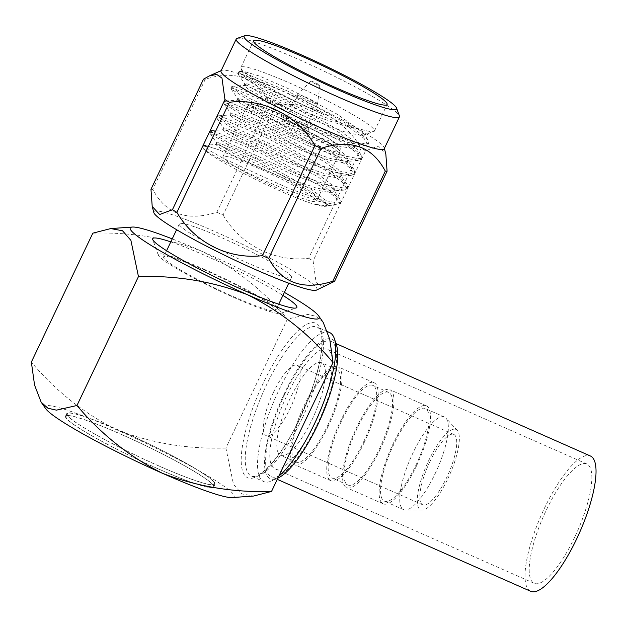 <?xml version="1.0" encoding="UTF-8"?>
<svg xmlns="http://www.w3.org/2000/svg" width="627" height="627" viewBox="0 0 627 627"><rect width="100%" height="100%" fill="white"/><g stroke="black" fill="none" stroke-linecap="round" stroke-linejoin="round"><path stroke-width="0.47" stroke-dasharray="3.13 2.35" d="M315.326 422.551A65.224 18.551 113.8 0 1 274.759 468.69A65.224 18.551 113.8 0 1 286.907 395.512A65.224 18.551 113.8 0 1 327.474 349.372A65.224 18.551 113.8 0 1 315.326 422.551M574.732 537.159A65.224 18.551 113.8 0 1 534.165 583.298A65.224 18.551 113.8 0 1 546.321 510.119A65.224 18.551 113.8 0 1 586.88 463.98A65.224 18.551 113.8 0 1 574.732 537.159M530.638 591.285A73.955 21.036 113.8 0 1 544.416 508.309A73.955 21.036 113.8 0 1 590.407 455.994M285.011 393.701A73.955 21.036 113.8 0 1 331.001 341.386A73.955 21.036 113.8 0 1 317.223 424.361A73.955 21.036 113.8 0 1 271.232 476.677A73.955 21.036 113.8 0 1 285.011 393.701M123.127 432.019A81.526 7.939 -154.5 0 1 214.465 484.013A81.526 7.939 -154.5 0 1 158.639 465.814A81.526 7.939 -154.5 0 1 67.301 413.82A81.526 7.939 -154.5 0 1 123.127 432.019M121.857 434.676A81.526 7.939 -154.5 0 1 213.196 486.67A81.526 7.939 -154.5 0 1 157.377 468.471A81.526 7.939 -154.5 0 1 66.031 416.477A81.526 7.939 -154.5 0 1 121.857 434.676M157.502 468.596A82.113 8.002 -154.5 0 1 65.498 416.218A82.113 8.002 -154.5 0 1 121.732 434.55A82.113 8.002 -154.5 0 1 213.736 486.928A82.113 8.002 -154.5 0 1 157.502 468.596M158.772 465.939A82.113 8.002 -154.5 0 1 66.768 413.561A82.113 8.002 -154.5 0 1 122.994 431.893A82.113 8.002 -154.5 0 1 214.998 484.271A82.113 8.002 -154.5 0 1 158.772 465.939M170.803 241.889A79.872 7.783 -154.5 0 1 207.372 256.49A79.872 7.783 -154.5 0 1 282.942 295.38M204.88 269.571A68.037 6.631 25.5 0 0 158.302 255.111A68.037 6.631 25.5 0 0 234.522 297.778A68.037 6.631 25.5 0 0 280.535 313.414A68.037 6.631 25.5 0 0 204.88 269.571M221.903 237.798A62.12 6.051 -154.5 0 1 291.508 277.424A62.12 6.051 -154.5 0 1 248.966 263.559A62.12 6.051 -154.5 0 1 179.369 223.933A62.12 6.051 -154.5 0 1 221.903 237.798M233.228 296.555A62.12 6.051 25.5 0 0 275.77 310.42A62.12 6.051 25.5 0 0 206.165 270.793A62.12 6.051 25.5 0 0 163.631 256.929A62.12 6.051 25.5 0 0 233.228 296.555M316.447 290.121A90.398 8.802 25.5 0 0 215.743 231.935A90.398 8.802 25.5 0 0 153.811 212.545M150.974 189.291A104.748 10.204 -154.5 0 1 152.753 189.393L205.272 79.276C234.733 69.722 256.098 77.333 269.359 102.123L216.84 212.232C187.379 221.793 166.014 214.175 152.753 189.393M216.84 212.232A104.748 10.204 -154.5 0 1 219.952 213.603A104.748 10.204 -154.5 0 1 223.087 214.998L275.606 104.881C309.307 100.712 343.604 117.923 361.152 148.144L308.633 258.261C274.932 262.431 240.635 245.22 223.087 214.998M275.606 104.881A104.748 10.204 25.5 0 0 272.471 103.486A104.748 10.204 25.5 0 0 269.359 102.123M384.21 148.756A90.398 8.802 25.5 0 0 384.241 147.972A90.398 8.802 25.5 0 0 282.926 91.103A90.398 8.802 25.5 0 0 221.605 70.404A90.398 8.802 25.5 0 0 221.017 70.922M205.272 79.276A104.748 10.204 25.5 0 0 203.493 79.174M236.99 38.443A90.398 8.802 -154.5 0 1 298.131 59.212A90.398 8.802 -154.5 0 1 399.399 115.909M203.124 148.301C206.299 152.863 249.217 174.957 287.707 190.2L318.563 201.243L337.138 204.88L339.771 203.72L335.915 197.458L322.051 187.097L259.006 152.157L212.075 132.548L209.794 132.665L209.967 133.285L229.357 145.425L294.745 175.442L325.601 186.485L344.027 190.13L346.809 188.962L342.953 182.692L329.097 172.339L266.052 137.399L219.113 117.79L216.832 117.9L217.005 118.519L236.395 130.659L301.791 160.677L332.639 171.72L351.073 175.364L353.855 174.196L349.999 167.934L336.135 157.573L273.09 122.633L226.159 103.024L223.87 103.141L224.043 103.761L243.441 115.893L308.829 145.919L339.685 156.954L358.111 160.598L360.893 159.43L357.037 153.168L343.173 142.807L280.136 107.868L233.197 88.266L230.916 88.376L231.089 88.995L250.479 101.135L315.875 131.153L346.723 142.196L365.157 145.84L367.939 144.672L364.075 138.41L350.219 128.049L287.174 93.109L240.235 73.5L237.954 73.61L238.127 74.237L257.525 86.369L322.913 116.387C340.312 123.378 354.208 127.986 364.616 130.228A73.955 7.203 25.5 0 0 373.81 131.537A73.955 7.203 25.5 0 0 374.437 131.051A73.955 7.203 25.5 0 0 291.579 83.877A73.955 7.203 25.5 0 0 240.933 67.371A73.955 7.203 25.5 0 0 240.948 68.163A73.955 7.203 25.5 0 0 323.791 114.545L258.402 84.527L243.652 76.032L238.84 71.768L241.121 71.658L288.052 91.26L351.096 126.199L367.986 139.884L368.817 142.823L366.035 143.991L347.609 140.346L316.753 129.303L251.356 99.285L236.614 90.79L231.794 86.534L234.075 86.416L281.014 106.026L344.058 140.965L360.948 154.65L361.779 157.589L358.989 158.756L340.563 155.112L309.707 144.069L244.318 114.051L229.568 105.555L224.756 101.292L227.037 101.182L273.968 120.792L337.012 155.723L353.902 169.415L354.733 172.354L351.951 173.522L333.525 169.87L302.669 158.835L237.28 128.817L222.53 120.313L217.71 116.058L219.991 115.94L266.93 135.55L329.974 170.489L346.864 184.173L347.695 187.112L344.913 188.28L326.479 184.636L295.63 173.593L230.234 143.575L215.484 135.079L210.672 130.816L212.953 130.706L259.892 150.315L322.929 185.255L339.818 198.939L340.649 201.878L337.867 203.046L319.441 199.402L288.585 188.359L223.196 158.341L208.446 149.845L203.626 145.582L205.915 145.472L218.705 149.751A73.955 7.203 25.5 0 0 202.905 147.094A73.955 7.203 25.5 0 0 203.124 148.301C207.694 156.672 283.106 194.989 313.257 203.9L322.881 206.518L326.777 206.173L326.165 204.222L311.964 193.79L282.808 177.849L218.705 149.751M364.616 130.228C353.291 128.37 338.643 124.264 320.648 117.9C300.161 110.548 282.205 103.557 266.781 96.942C278.78 103.745 292.417 110.681 307.708 117.766L347.052 132.783L362.61 135.44L362.853 132.532L337.122 114.138L290.481 89.637L259.217 75.961L243.182 71.235L242.343 72.034L249.797 78.007L268.489 88.658L323.791 114.545M280.935 189.667A51.767 5.04 25.5 0 0 316.384 201.22A51.767 5.04 25.5 0 0 258.387 168.201A51.767 5.04 25.5 0 0 222.938 156.648A51.767 5.04 25.5 0 0 280.935 189.667M299.306 126.011A13.904 1.356 25.5 0 0 308.829 129.115A13.904 1.356 25.5 0 0 293.248 120.243A13.904 1.356 25.5 0 0 283.725 117.139A13.904 1.356 25.5 0 0 299.306 126.011M298.037 128.668A13.904 1.356 25.5 0 0 307.559 131.772A13.904 1.356 25.5 0 0 291.978 122.9A13.904 1.356 25.5 0 0 282.463 119.796A13.904 1.356 25.5 0 0 298.037 128.668M305.302 96.942A10.949 1.066 -154.5 0 1 317.575 103.894A10.949 1.066 -154.5 0 1 317.56 103.925A10.949 1.066 -154.5 0 1 310.067 101.48A10.949 1.066 -154.5 0 1 297.801 94.497A10.949 1.066 -154.5 0 1 297.825 94.473A10.949 1.066 -154.5 0 1 305.302 96.942M298.664 125.4A10.949 1.066 25.5 0 0 306.156 127.837A10.949 1.066 25.5 0 0 293.891 120.862A10.949 1.066 25.5 0 0 286.398 118.417A10.949 1.066 25.5 0 0 298.664 125.4M316.384 84.308A5.032 0.486 25.5 0 0 319.833 85.421A5.032 0.486 25.5 0 0 314.19 82.223A5.032 0.486 25.5 0 0 310.757 81.087A5.032 0.486 25.5 0 0 316.384 84.308M329.575 332.537A81.471 23.175 -66.2 0 0 278.897 390.166A81.471 23.175 -66.2 0 0 263.724 481.583A81.471 23.175 -66.2 0 0 271.695 480.917A81.471 23.175 -66.2 0 0 278.772 476.246M336.503 345.203A76.267 21.702 -66.2 0 0 284.501 393.223A76.267 21.702 -66.2 0 0 277.753 478.174A76.267 21.702 -66.2 0 0 277.879 478.119M327.318 426.227A50.607 14.397 -66.2 0 0 336.746 369.444A50.607 14.397 -66.2 0 0 305.271 405.246A50.607 14.397 -66.2 0 0 295.842 462.028A50.607 14.397 -66.2 0 0 327.318 426.227M312.136 419.526A50.607 14.397 -66.2 0 0 321.565 362.743A50.607 14.397 -66.2 0 0 290.089 398.537A50.607 14.397 -66.2 0 0 280.669 455.32A50.607 14.397 -66.2 0 0 312.136 419.526M364.091 442.803A53.546 15.236 -66.2 0 0 374.068 382.729A53.546 15.236 -66.2 0 0 340.767 420.599A53.546 15.236 -66.2 0 0 330.79 480.682A53.546 15.236 -66.2 0 0 364.091 442.803M327.952 426.838A53.546 15.236 -66.2 0 0 337.929 366.764A53.546 15.236 -66.2 0 0 304.628 404.634A53.546 15.236 -66.2 0 0 294.659 464.717A53.546 15.236 -66.2 0 0 327.952 426.838M379.288 449.191A50.607 14.397 -66.2 0 0 388.709 392.408A50.607 14.397 -66.2 0 0 357.241 428.202A50.607 14.397 -66.2 0 0 347.813 484.984A50.607 14.397 -66.2 0 0 379.288 449.191M363.456 442.192A50.607 14.397 -66.2 0 0 372.877 385.409A50.607 14.397 -66.2 0 0 341.409 421.211A50.607 14.397 -66.2 0 0 331.981 477.993A50.607 14.397 -66.2 0 0 363.456 442.192M416.485 465.947A53.546 15.236 -66.2 0 0 426.462 405.873A53.546 15.236 -66.2 0 0 393.16 443.751A53.546 15.236 -66.2 0 0 383.183 503.826A53.546 15.236 -66.2 0 0 416.485 465.947M379.923 449.794A53.546 15.236 -66.2 0 0 389.9 389.72A53.546 15.236 -66.2 0 0 356.598 427.598A53.546 15.236 -66.2 0 0 346.621 487.673A53.546 15.236 -66.2 0 0 379.923 449.794M435.06 473.832A50.607 14.397 -66.2 0 0 445.954 418.115A50.607 14.397 -66.2 0 0 444.488 417.049A50.607 14.397 -66.2 0 0 413.013 452.843A50.607 14.397 -66.2 0 0 403.584 509.626A50.607 14.397 -66.2 0 0 405.363 509.994A50.607 14.397 -66.2 0 0 435.06 473.832M415.85 465.344A50.607 14.397 -66.2 0 0 425.278 408.561A50.607 14.397 -66.2 0 0 393.803 444.355A50.607 14.397 -66.2 0 0 384.375 501.138A50.607 14.397 -66.2 0 0 415.85 465.344M447.835 478.722A43.874 12.485 -66.2 0 0 457.279 430.42A43.874 12.485 -66.2 0 0 428.719 460.531A43.874 12.485 -66.2 0 0 422.081 510.08A43.874 12.485 -66.2 0 0 447.835 478.722M273.372 392.502A38.459 10.941 -66.2 0 0 266.209 435.655A38.459 10.941 -66.2 0 0 290.129 408.451A38.459 10.941 -66.2 0 0 297.292 365.298A38.459 10.941 -66.2 0 0 273.372 392.502M429.895 461.652A38.459 10.941 -66.2 0 0 422.731 504.806A38.459 10.941 -66.2 0 0 446.651 477.602A38.459 10.941 -66.2 0 0 453.815 434.448A38.459 10.941 -66.2 0 0 429.895 461.652M323.203 322.411L316.47 316.376L307.92 314.44L287.393 319.112L225.9 448.031L233.495 484.389L241.936 493.911L253.574 496.051M225.9 448.031C187.881 449.253 151.515 443.195 116.802 429.863C83.759 413.287 55.278 390.692 31.35 362.069M92.835 233.166C130.98 231.974 167.362 238.025 201.957 251.333C235.086 267.98 263.567 290.567 287.393 319.112M284.376 292.378A104.717 10.197 25.5 0 0 201.957 251.333A104.717 10.197 25.5 0 0 172.237 238.887M232.021 497.564A104.717 10.197 -154.5 0 0 116.802 429.863A104.717 10.197 25.5 0 0 45.724 408.702M307.708 117.766L260.942 96.229L248.261 89.089L244.068 85.593L245.988 85.57L285.975 102.703L339.756 132.955L354.004 144.704L354.78 147.455L352.366 148.528L336.511 145.589L310.028 136.318L253.904 110.987L241.215 103.855L237.03 100.351L238.942 100.336L278.937 117.468L332.71 147.713L346.966 159.47L347.742 162.221L345.32 163.294L329.473 160.355L302.982 151.083L246.858 125.753L234.177 118.613L229.991 115.117L231.904 115.094L271.899 132.226L325.672 162.479L339.92 174.235L340.696 176.986L338.282 178.06L322.427 175.113L295.944 165.849L239.82 140.519L227.139 133.379L222.946 129.875L224.866 129.86L264.853 146.992L318.626 177.245L332.882 188.993L333.658 191.744L331.236 192.818L315.389 189.879L288.898 180.607L232.782 155.277L220.093 148.144L215.907 144.641L217.82 144.618L257.815 161.75L311.588 192.003L325.844 203.759L326.589 205.139M266.781 96.942L245.071 84.175L244.953 83.744L246.866 83.72L286.86 100.853L340.633 131.106L352.429 140.103L355.666 145.613L353.244 146.687L337.365 143.74L310.906 134.476L254.781 109.145L238.033 98.941L237.907 98.51L239.827 98.486L279.814 115.619L333.595 145.872L345.391 154.869L348.62 160.379L346.182 161.452L330.327 158.498L303.868 149.242L247.743 123.911L230.987 113.699L230.869 113.268L232.782 113.252L272.776 130.385L326.549 160.63L338.345 169.635L341.582 175.137L339.144 176.211L323.281 173.264L296.822 164L240.697 138.669L223.949 128.464L223.823 128.033L225.744 128.01L265.73 145.143L319.511 175.395L331.307 184.393L334.536 189.903L332.098 190.976L316.243 188.029L289.784 178.766L233.659 153.435L216.903 143.23L216.785 142.799L218.698 142.776L258.692 159.909L312.465 190.161L324.261 199.159L327.498 204.661L325.06 205.742L313.257 203.9M328.869 284.517L321.424 286.116L316.11 282.495L313.1 260.918L365.619 150.801L378.394 145.997L385.84 154.054M365.619 150.801A104.748 10.204 25.5 0 0 361.152 148.144M308.633 258.261A104.748 10.204 -154.5 0 1 313.1 260.918M302.089 418.515A81.471 23.175 113.8 0 1 251.419 476.144A81.471 23.175 113.8 0 1 266.6 384.735A81.471 23.175 113.8 0 1 317.27 327.098A81.471 23.175 113.8 0 1 302.089 418.515M263.356 382.972A84.433 24.022 -66.2 0 0 245.572 476.316A84.433 24.022 -66.2 0 0 300.137 417.982A84.433 24.022 -66.2 0 0 317.928 324.629A84.433 24.022 -66.2 0 0 263.356 382.972M281.962 118.777A51.767 5.04 -154.5 0 1 339.959 151.789A51.767 5.04 -154.5 0 1 304.51 140.236A51.767 5.04 -154.5 0 1 246.513 107.217A51.767 5.04 -154.5 0 1 281.962 118.777M305.38 135.659A47.628 4.64 25.5 0 0 336.777 144.234A47.628 4.64 25.5 0 0 284.634 115.909A47.628 4.64 25.5 0 0 253.245 107.335A47.628 4.64 25.5 0 0 305.38 135.659M534.165 583.298L274.759 468.69M335.978 343.58L331.001 341.386M277.291 479.357L271.232 476.677M586.88 463.98L327.474 349.372M327.67 331.691L317.27 327.098C317.936 327.035 318.931 328.219 320.248 330.648C321.22 332.639 323.289 338.972 320.632 356.402C317.395 375.079 310.545 395.566 300.067 417.848C293.922 430.678 287.44 441.996 280.614 451.793C275.253 459.426 270.221 465.383 265.519 469.654C261.671 473.071 258.512 475.172 256.035 475.964C253.543 476.622 252.007 476.685 251.419 476.144L263.724 481.583M214.465 484.013L213.196 486.67M66.768 413.561L65.498 416.218M158.302 255.111L152.698 239.514M291.508 277.424L288.757 283.2M278.733 304.205L275.77 310.42M221.605 70.404L221.174 70.6M209.794 132.665L210.672 130.816M216.832 117.9L217.71 116.058M223.87 103.141L224.756 101.292M230.916 88.376L231.794 86.534M237.954 73.61L238.84 71.768M240.933 67.371L253.606 40.802M339.771 203.72L340.649 201.878M346.809 188.962L347.695 187.112M353.855 174.196L354.733 172.354M360.893 159.43L361.779 157.589M367.939 144.672L368.817 142.823M374.437 131.051L387.11 104.474M242.343 72.034L240.948 68.163M362.61 135.44L373.81 131.537M222.938 156.648L246.513 107.217L250.102 104.56L254.805 104.834C259.014 105.461 268.928 109.129 284.533 115.846C301.532 123.433 316 130.8 327.929 137.948L336.605 143.857C340.602 148.356 340.492 146.154 339.959 151.789L316.384 201.22M308.829 129.115L307.559 131.772M317.56 103.925L306.156 127.837M319.833 85.421L317.575 103.894M336.746 369.444L321.565 362.743M374.068 382.729L337.929 366.764M388.709 392.408L372.877 385.409M426.462 405.873L389.9 389.72M444.488 417.049L425.278 408.561M457.279 430.42L445.954 418.115M422.731 504.806L266.209 435.655M453.815 434.448L297.292 365.298M422.081 510.08L405.363 509.994M403.584 509.626L384.375 501.138M383.183 503.826L346.621 487.673M347.813 484.984L331.981 477.993M330.79 480.682L294.659 464.717M295.842 462.028L280.669 455.32M277.753 478.174L271.695 480.917M310.757 81.087L297.825 94.473M297.801 94.497L286.398 118.417M283.725 117.139L282.463 119.796M326.777 206.173L327.498 204.661M244.068 85.593L244.953 83.744M354.78 147.455L355.666 145.613M237.03 100.351L237.907 98.51M347.742 162.221L348.62 160.379M229.991 115.117L230.869 113.268M340.696 176.986L341.582 175.137M222.946 129.875L223.823 128.033M333.658 191.744L334.536 189.903M215.907 144.641L216.785 142.799M238.127 74.237L245.071 84.175M365.306 145.832L353.228 146.687M231.089 88.995L238.033 98.941M358.26 160.59L346.182 161.452M224.043 103.761L230.987 113.699M351.222 175.356L339.144 176.211M217.005 118.519L223.949 128.464M344.184 190.114L332.098 190.976M209.967 133.285L216.903 143.23M337.138 204.88L325.06 205.742M326.165 204.222L325.844 203.759M204.261 145.315L216.346 144.453M339.818 198.939L332.882 188.993M211.307 130.549L223.392 129.687M346.864 184.173L339.92 174.235M218.345 115.791L230.43 114.929M353.902 169.415L346.966 159.47M225.383 101.025L237.476 100.163M360.948 154.65L354.004 144.704M232.429 86.26L244.514 85.405M367.986 139.884L362.853 132.532M239.467 71.502L243.182 71.235M202.905 147.094L203.626 145.582M384.241 147.972L384.367 148.434M179.369 223.933L176.61 229.709M166.594 250.714L163.631 256.929M280.535 313.414L296.187 307.951M214.998 484.271L213.736 486.928M67.301 413.82L66.031 416.477"/><path stroke-width="0.94" d="M335.978 343.58L590.407 455.994A73.955 21.036 113.8 0 1 576.636 538.969A73.955 21.036 113.8 0 1 530.638 591.285L277.291 479.357M282.942 295.38A79.872 7.783 -154.5 0 1 296.187 307.951A79.872 7.783 -154.5 0 1 242.163 289.603A79.872 7.783 -154.5 0 1 152.698 239.514A79.872 7.783 -154.5 0 1 170.803 241.889M176.9 212.373A104.748 10.204 -154.5 0 1 172.433 209.716L224.952 99.599L221.974 78.077L216.683 74.409L209.183 76L203.493 79.174L150.974 189.291L152.212 206.463L153.811 212.545A90.398 8.802 25.5 0 0 255.126 269.422A90.398 8.802 25.5 0 0 316.447 290.121L334.559 281.343A104.748 10.204 -154.5 0 1 332.78 281.241L385.299 171.124C372.195 146.397 350.83 138.786 321.212 148.285L268.693 258.402A104.748 10.204 -154.5 0 1 265.582 257.031A104.748 10.204 -154.5 0 1 262.447 255.644L314.966 145.527C297.566 115.517 263.371 98.086 229.419 102.264L176.9 212.373C194.292 242.383 228.487 259.813 262.447 255.644M152.212 206.463L159.619 214.52L172.433 209.716M236.23 39.039L221.017 70.922A90.398 8.802 25.5 0 0 322.302 128.582A90.398 8.802 25.5 0 0 384.21 148.756L399.415 116.873A90.398 8.802 -154.5 0 1 337.514 96.691A90.398 8.802 -154.5 0 1 236.23 39.039A90.398 8.802 -154.5 0 1 236.99 38.443L244.82 35.715A84.48 8.229 25.5 0 0 338.76 90.155A84.48 8.229 25.5 0 0 396.593 108.11A84.48 8.229 25.5 0 0 301.955 55.121A84.48 8.229 25.5 0 0 244.82 35.715M224.952 99.599A104.748 10.204 25.5 0 0 229.419 102.264M314.966 145.527A104.748 10.204 25.5 0 0 318.101 146.922A104.748 10.204 25.5 0 0 321.212 148.285M396.593 108.11L399.399 115.909A90.398 8.802 -154.5 0 1 399.415 116.873M304.252 57.308A73.955 7.203 25.5 0 0 253.606 40.802A73.955 7.203 25.5 0 0 336.464 87.968A73.955 7.203 25.5 0 0 387.11 104.474A73.955 7.203 25.5 0 0 304.252 57.308M278.772 476.246A81.471 23.175 -66.2 0 0 314.393 423.946A81.471 23.175 -66.2 0 0 334.45 338.87A81.471 23.175 -66.2 0 0 329.575 332.537L327.67 331.691M277.879 478.119A76.267 21.702 -66.2 0 0 317.732 424.84A76.267 21.702 -66.2 0 0 336.503 345.203L334.45 338.87M76.972 405.489L56.438 410.152L47.926 408.224L41.163 402.181L34.571 385.119L31.35 362.069L92.835 233.166L110.767 228.573L122.516 230.767L130.902 240.353L138.457 276.585L76.972 405.489C100.9 434.111 129.381 456.707 162.424 473.283C197.137 486.615 233.503 492.673 271.522 491.45L333.015 362.531L329.786 339.426L323.203 322.411L318.665 315.914A104.717 10.197 25.5 0 0 284.376 292.378M41.163 402.181L45.724 408.702A104.717 10.197 25.5 0 0 162.424 473.283A104.717 10.197 -154.5 0 0 232.021 497.564L253.574 496.051L271.522 491.45M138.457 276.585C176.602 275.386 212.976 281.445 247.579 294.753C280.708 311.4 309.189 333.987 333.015 362.531M172.237 238.887A104.717 10.197 25.5 0 0 132.36 227.052A104.717 10.197 25.5 0 0 247.579 294.753A104.717 10.197 25.5 0 0 318.665 315.914M385.299 171.124A104.748 10.204 25.5 0 0 387.078 171.226L334.559 281.343M384.367 148.434L385.84 154.054L387.078 171.226M268.693 258.402C281.797 283.13 303.162 290.748 332.78 281.241M288.757 283.2L278.733 304.205M221.174 70.6L209.512 75.851M132.36 227.052L110.767 228.573M176.61 229.709L166.594 250.714"/></g></svg>

